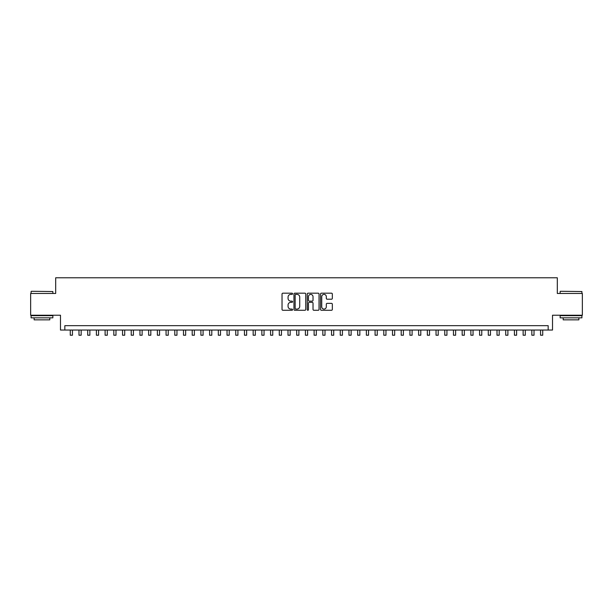 <?xml version="1.0" encoding="UTF-8"?>
<svg xmlns="http://www.w3.org/2000/svg" width="613" height="613" viewBox="0 0 613 613"><rect width="100%" height="100%" fill="white"/><g stroke="black" fill="none" stroke-linecap="round" stroke-linejoin="round"><path stroke-width="0.92" d="M292.57 293.78A0.598 0.598 0 0 0 291.964 293.183L282.884 293.183A0.858 0.858 0 0 0 282.034 294.041L282.034 309.427A0.858 0.858 0 0 0 282.884 310.278L291.964 310.278A0.598 0.598 0 0 0 292.57 309.68A0.598 0.598 0 0 0 291.964 309.082L290.792 309.082A2.736 2.736 0 0 1 288.056 306.347L288.056 305.067A2.736 2.736 0 0 1 290.792 302.332L291.964 302.332A0.598 0.598 0 0 0 292.57 301.734A0.598 0.598 0 0 0 291.964 301.136L290.792 301.136A2.736 2.736 0 0 1 288.056 298.401L288.056 297.113A2.736 2.736 0 0 1 290.792 294.378L291.964 294.378A0.598 0.598 0 0 0 292.57 293.78M331.48 299.213A0.858 0.858 0 0 0 332.338 298.355L332.338 294.041A0.858 0.858 0 0 0 331.48 293.183L321.396 293.183A0.858 0.858 0 0 0 320.538 294.041L320.538 309.427A0.858 0.858 0 0 0 321.396 310.278L331.48 310.278A0.858 0.858 0 0 0 332.338 309.427L332.338 304.209A0.858 0.858 0 0 0 331.48 303.358L327.166 303.358A0.858 0.858 0 0 0 326.308 304.209L326.308 306.799A2.283 2.283 0 0 1 324.024 309.082A2.283 2.283 0 0 1 321.741 306.799L321.741 296.669A2.283 2.283 0 0 1 324.024 294.378A2.283 2.283 0 0 1 326.308 296.669L326.308 298.355A0.858 0.858 0 0 0 327.166 299.213L331.48 299.213M548.168 330.039L552.52 330.039L552.52 315.228L582.35 315.228L582.35 293.458L557.309 293.458L557.309 277.781L55.691 277.781L55.691 293.458L30.65 293.458L30.65 315.228L60.48 315.228L60.48 330.039L548.168 330.039L548.168 325.679L64.832 325.679L64.832 330.039M305.749 294.041A0.858 0.858 0 0 0 304.899 293.183L294.807 293.183A0.858 0.858 0 0 0 293.956 294.041L293.956 309.427A0.858 0.858 0 0 0 294.807 310.278L304.899 310.278A0.858 0.858 0 0 0 305.749 309.427L305.749 294.041M308.101 293.183L318.193 293.183A0.858 0.858 0 0 1 319.044 294.041L319.044 309.427A0.858 0.858 0 0 1 318.193 310.278L313.871 310.278A0.858 0.858 0 0 1 313.021 309.427L313.021 303.182A0.858 0.858 0 0 0 312.163 302.332L309.297 302.332A0.858 0.858 0 0 0 308.446 303.182L308.446 309.68A0.598 0.598 0 0 1 307.849 310.278A0.598 0.598 0 0 1 307.251 309.68L307.251 294.041A0.858 0.858 0 0 1 308.101 293.183M295.75 294.378A0.598 0.598 0 0 0 295.152 294.976L295.152 308.485A0.598 0.598 0 0 0 295.75 309.082L296.991 309.082A2.736 2.736 0 0 0 299.726 306.347L299.726 297.113A2.736 2.736 0 0 0 296.991 294.378L295.75 294.378M313.021 296.707A2.283 2.283 0 0 0 310.73 294.424A2.283 2.283 0 0 0 308.446 296.707L308.446 300.278A0.858 0.858 0 0 0 309.297 301.136L312.163 301.136A0.858 0.858 0 0 0 313.021 300.278L313.021 296.707M70.273 330.039L70.273 335.219L72.449 335.219L72.449 330.039M31.347 291.282L52.856 291.543L31.347 291.282M41.975 317.841L31.087 317.841L31.087 315.664L52.856 315.664L52.856 317.841L41.975 317.841M49.806 317.841L49.806 319.848L34.136 319.848L34.136 317.841M560.405 291.282L581.913 291.543L560.405 291.282M571.025 317.841L560.144 317.841L560.144 315.664L581.913 315.664L581.913 317.841L571.025 317.841M578.864 317.841L578.864 319.848L563.194 319.848L563.194 317.841M78.985 330.039L78.985 335.219L81.161 335.219L81.161 330.039M87.69 330.039L87.69 335.219L89.866 335.219L89.866 330.039M96.402 330.039L96.402 335.219L98.578 335.219L98.578 330.039M105.107 330.039L105.107 335.219L107.29 335.219L107.29 330.039M113.819 330.039L113.819 335.219L115.995 335.219L115.995 330.039M122.531 330.039L122.531 335.219L124.707 335.219L124.707 330.039M131.236 330.039L131.236 335.219L133.412 335.219L133.412 330.039M139.948 330.039L139.948 335.219L142.124 335.219L142.124 330.039M148.653 330.039L148.653 335.219L150.829 335.219L150.829 330.039M157.365 330.039L157.365 335.219L159.541 335.219L159.541 330.039M166.069 330.039L166.069 335.219L168.246 335.219L168.246 330.039M174.782 330.039L174.782 335.219L176.958 335.219L176.958 330.039M183.486 330.039L183.486 335.219L185.662 335.219L185.662 330.039M192.198 330.039L192.198 335.219L194.375 335.219L194.375 330.039M200.903 330.039L200.903 335.219L203.087 335.219L203.087 330.039M209.615 330.039L209.615 335.219L211.791 335.219L211.791 330.039M218.328 330.039L218.328 335.219L220.504 335.219L220.504 330.039M227.032 330.039L227.032 335.219L229.208 335.219L229.208 330.039M235.744 330.039L235.744 335.219L237.921 335.219L237.921 330.039M244.449 330.039L244.449 335.219L246.625 335.219L246.625 330.039M253.161 330.039L253.161 335.219L255.337 335.219L255.337 330.039M261.866 330.039L261.866 335.219L264.042 335.219L264.042 330.039M270.578 330.039L270.578 335.219L272.754 335.219L272.754 330.039M279.283 330.039L279.283 335.219L281.459 335.219L281.459 330.039M287.995 330.039L287.995 335.219L290.171 335.219L290.171 330.039M296.7 330.039L296.7 335.219L298.883 335.219L298.883 330.039M305.412 330.039L305.412 335.219L307.588 335.219L307.588 330.039M314.117 330.039L314.117 335.219L316.3 335.219L316.3 330.039M322.829 330.039L322.829 335.219L325.005 335.219L325.005 330.039M331.541 330.039L331.541 335.219L333.717 335.219L333.717 330.039M340.246 330.039L340.246 335.219L342.422 335.219L342.422 330.039M348.958 330.039L348.958 335.219L351.134 335.219L351.134 330.039M357.663 330.039L357.663 335.219L359.839 335.219L359.839 330.039M366.375 330.039L366.375 335.219L368.551 335.219L368.551 330.039M375.079 330.039L375.079 335.219L377.256 335.219L377.256 330.039M383.792 330.039L383.792 335.219L385.968 335.219L385.968 330.039M392.496 330.039L392.496 335.219L394.672 335.219L394.672 330.039M401.209 330.039L401.209 335.219L403.385 335.219L403.385 330.039M409.913 330.039L409.913 335.219L412.097 335.219L412.097 330.039M418.625 330.039L418.625 335.219L420.802 335.219L420.802 330.039M427.338 330.039L427.338 335.219L429.514 335.219L429.514 330.039M436.042 330.039L436.042 335.219L438.218 335.219L438.218 330.039M444.754 330.039L444.754 335.219L446.931 335.219L446.931 330.039M453.459 330.039L453.459 335.219L455.635 335.219L455.635 330.039M462.171 330.039L462.171 335.219L464.347 335.219L464.347 330.039M470.876 330.039L470.876 335.219L473.052 335.219L473.052 330.039M479.588 330.039L479.588 335.219L481.764 335.219L481.764 330.039M488.293 330.039L488.293 335.219L490.469 335.219L490.469 330.039M497.005 330.039L497.005 335.219L499.181 335.219L499.181 330.039M505.71 330.039L505.71 335.219L507.893 335.219L507.893 330.039M514.422 330.039L514.422 335.219L516.598 335.219L516.598 330.039M523.134 330.039L523.134 335.219L525.31 335.219L525.31 330.039M531.839 330.039L531.839 335.219L534.015 335.219L534.015 330.039M540.551 330.039L540.551 335.219L542.727 335.219L542.727 330.039M31.087 293.458L31.087 291.543M36.052 315.664L36.052 315.228M47.891 315.664L47.891 315.228M52.856 293.458L52.856 291.543M560.144 293.458L560.144 291.543M565.109 315.664L565.109 315.228M576.948 315.664L576.948 315.228M581.913 293.458L581.913 291.543"/></g></svg>

